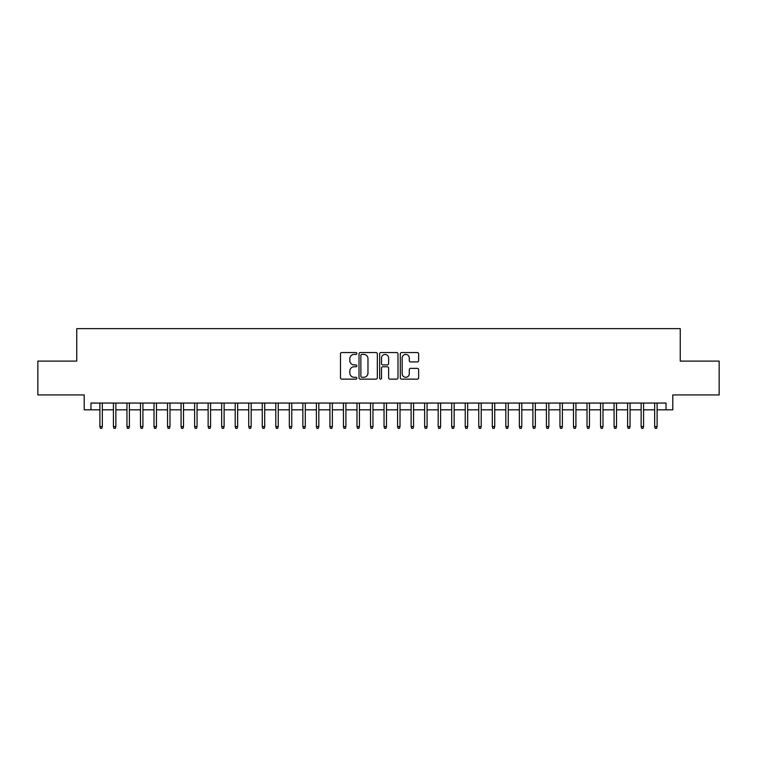 <?xml version="1.0" encoding="UTF-8"?>
<svg xmlns="http://www.w3.org/2000/svg" width="757" height="757" viewBox="0 0 757 757"><rect width="100%" height="100%" fill="white"/><g stroke="black" fill="none" stroke-linecap="round" stroke-linejoin="round"><path stroke-width="1.14" d="M356.85 353.5A0.927 0.927 0 0 0 355.922 352.563L341.804 352.563A1.325 1.325 0 0 0 340.48 353.898L340.48 377.8A1.325 1.325 0 0 0 341.804 379.134L355.922 379.134A0.927 0.927 0 0 0 356.85 378.197A0.927 0.927 0 0 0 355.922 377.27L354.096 377.27A4.249 4.249 0 0 1 349.848 373.021L349.848 371.025A4.249 4.249 0 0 1 354.096 366.776L355.922 366.776A0.927 0.927 0 0 0 356.85 365.849A0.927 0.927 0 0 0 355.922 364.921L354.096 364.921A4.249 4.249 0 0 1 349.848 360.673L349.848 358.676A4.249 4.249 0 0 1 354.096 354.427L355.922 354.427A0.927 0.927 0 0 0 356.85 353.5M417.315 361.931A1.325 1.325 0 0 0 418.64 360.606L418.64 353.898A1.325 1.325 0 0 0 417.315 352.563L401.645 352.563A1.325 1.325 0 0 0 400.311 353.898L400.311 377.8A1.325 1.325 0 0 0 401.645 379.134L417.315 379.134A1.325 1.325 0 0 0 418.64 377.8L418.64 369.7A1.325 1.325 0 0 0 417.315 368.375L410.606 368.375A1.325 1.325 0 0 0 409.282 369.7L409.282 373.721A3.548 3.548 0 0 1 405.724 377.27A3.548 3.548 0 0 1 402.175 373.721L402.175 357.976A3.548 3.548 0 0 1 405.724 354.427A3.548 3.548 0 0 1 409.282 357.976L409.282 360.606A1.325 1.325 0 0 0 410.606 361.931L417.315 361.931M90.963 409.821L90.963 403.055L666.037 403.055L666.037 409.821L672.803 409.821L672.803 394.936L719.15 394.936L719.15 361.108L680.25 361.108L680.25 328.633L76.75 328.633L76.75 361.108L37.85 361.108L37.85 394.936L84.197 394.936L84.197 409.821L99.896 409.821M377.336 353.898A1.325 1.325 0 0 0 376.011 352.563L360.341 352.563A1.325 1.325 0 0 0 359.007 353.898L359.007 377.8A1.325 1.325 0 0 0 360.341 379.134L376.011 379.134A1.325 1.325 0 0 0 377.336 377.8L377.336 353.898M380.989 352.563L396.659 352.563A1.325 1.325 0 0 1 397.993 353.898L397.993 377.8A1.325 1.325 0 0 1 396.659 379.134L389.959 379.134A1.325 1.325 0 0 1 388.625 377.8L388.625 368.11A1.325 1.325 0 0 0 387.3 366.776L382.853 366.776A1.325 1.325 0 0 0 381.519 368.11L381.519 378.197A0.927 0.927 0 0 1 380.591 379.134A0.927 0.927 0 0 1 379.664 378.197L379.664 353.898A1.325 1.325 0 0 1 380.989 352.563M102.327 409.821L113.418 409.821M115.859 409.821L126.949 409.821M129.39 409.821L140.48 409.821M142.922 409.821L154.012 409.821M156.453 409.821L167.543 409.821M169.984 409.821L181.074 409.821M183.516 409.821L194.606 409.821M197.047 409.821L208.137 409.821M210.578 409.821L221.669 409.821M224.11 409.821L235.2 409.821M237.641 409.821L248.731 409.821M251.173 409.821L262.263 409.821M264.704 409.821L275.794 409.821M278.235 409.821L289.325 409.821M291.767 409.821L302.857 409.821M305.298 409.821L316.388 409.821M318.829 409.821L329.92 409.821M332.361 409.821L343.451 409.821M345.892 409.821L356.982 409.821M359.424 409.821L370.514 409.821M372.955 409.821L384.045 409.821M386.486 409.821L397.576 409.821M400.018 409.821L411.108 409.821M413.549 409.821L424.639 409.821M427.08 409.821L438.171 409.821M440.612 409.821L451.702 409.821M454.143 409.821L465.233 409.821M467.675 409.821L478.765 409.821M481.206 409.821L492.296 409.821M494.737 409.821L505.827 409.821M508.269 409.821L519.359 409.821M521.8 409.821L532.89 409.821M535.331 409.821L546.422 409.821M548.863 409.821L559.953 409.821M562.394 409.821L573.484 409.821M575.926 409.821L587.016 409.821M589.457 409.821L600.547 409.821M602.988 409.821L614.078 409.821M616.52 409.821L627.61 409.821M630.051 409.821L641.141 409.821M643.582 409.821L654.673 409.821M657.104 409.821L666.037 409.821M361.799 354.427A0.927 0.927 0 0 0 360.871 355.355L360.871 376.343A0.927 0.927 0 0 0 361.799 377.27L363.72 377.27A4.249 4.249 0 0 0 367.978 373.021L367.978 358.676A4.249 4.249 0 0 0 363.72 354.427L361.799 354.427M388.625 358.042A3.548 3.548 0 0 0 385.076 354.494A3.548 3.548 0 0 0 381.519 358.042L381.519 363.587A1.325 1.325 0 0 0 382.853 364.921L387.3 364.921A1.325 1.325 0 0 0 388.625 363.587L388.625 358.042M99.896 426.607L100.435 428.367L101.788 428.367L102.327 426.607L99.896 426.607L99.896 403.055M102.327 426.607L102.327 403.055M113.418 426.607L113.966 428.367L115.319 428.367L115.859 426.607L113.418 426.607L113.418 403.055M115.859 426.607L115.859 403.055M126.949 426.607L127.498 428.367L128.851 428.367L129.39 426.607L126.949 426.607L126.949 403.055M129.39 426.607L129.39 403.055M140.48 426.607L141.029 428.367L142.382 428.367L142.922 426.607L140.48 426.607L140.48 403.055M142.922 426.607L142.922 403.055M154.012 426.607L154.56 428.367L155.914 428.367L156.453 426.607L154.012 426.607L154.012 403.055M156.453 426.607L156.453 403.055M167.543 426.607L168.092 428.367L169.445 428.367L169.984 426.607L167.543 426.607L167.543 403.055M169.984 426.607L169.984 403.055M181.074 426.607L181.623 428.367L182.976 428.367L183.516 426.607L181.074 426.607L181.074 403.055M183.516 426.607L183.516 403.055M194.606 426.607L195.155 428.367L196.508 428.367L197.047 426.607L194.606 426.607L194.606 403.055M197.047 426.607L197.047 403.055M208.137 426.607L208.686 428.367L210.039 428.367L210.578 426.607L208.137 426.607L208.137 403.055M210.578 426.607L210.578 403.055M221.669 426.607L222.217 428.367L223.57 428.367L224.11 426.607L221.669 426.607L221.669 403.055M224.11 426.607L224.11 403.055M235.2 426.607L235.749 428.367L237.102 428.367L237.641 426.607L235.2 426.607L235.2 403.055M237.641 426.607L237.641 403.055M248.731 426.607L249.28 428.367L250.633 428.367L251.173 426.607L248.731 426.607L248.731 403.055M251.173 426.607L251.173 403.055M262.263 426.607L262.811 428.367L264.165 428.367L264.704 426.607L262.263 426.607L262.263 403.055M264.704 426.607L264.704 403.055M275.794 426.607L276.343 428.367L277.696 428.367L278.235 426.607L275.794 426.607L275.794 403.055M278.235 426.607L278.235 403.055M289.325 426.607L289.874 428.367L291.227 428.367L291.767 426.607L289.325 426.607L289.325 403.055M291.767 426.607L291.767 403.055M302.857 426.607L303.406 428.367L304.759 428.367L305.298 426.607L302.857 426.607L302.857 403.055M305.298 426.607L305.298 403.055M316.388 426.607L316.937 428.367L318.29 428.367L318.829 426.607L316.388 426.607L316.388 403.055M318.829 426.607L318.829 403.055M329.92 426.607L330.468 428.367L331.821 428.367L332.361 426.607L329.92 426.607L329.92 403.055M332.361 426.607L332.361 403.055M343.451 426.607L344 428.367L345.353 428.367L345.892 426.607L343.451 426.607L343.451 403.055M345.892 426.607L345.892 403.055M356.982 426.607L357.531 428.367L358.884 428.367L359.424 426.607L356.982 426.607L356.982 403.055M359.424 426.607L359.424 403.055M370.514 426.607L371.062 428.367L372.416 428.367L372.955 426.607L370.514 426.607L370.514 403.055M372.955 426.607L372.955 403.055M384.045 426.607L384.584 428.367L385.938 428.367L386.486 426.607L384.045 426.607L384.045 403.055M386.486 426.607L386.486 403.055M397.576 426.607L398.116 428.367L399.469 428.367L400.018 426.607L397.576 426.607L397.576 403.055M400.018 426.607L400.018 403.055M411.108 426.607L411.647 428.367L413 428.367L413.549 426.607L411.108 426.607L411.108 403.055M413.549 426.607L413.549 403.055M424.639 426.607L425.179 428.367L426.532 428.367L427.08 426.607L424.639 426.607L424.639 403.055M427.08 426.607L427.08 403.055M438.171 426.607L438.71 428.367L440.063 428.367L440.612 426.607L438.171 426.607L438.171 403.055M440.612 426.607L440.612 403.055M451.702 426.607L452.241 428.367L453.594 428.367L454.143 426.607L451.702 426.607L451.702 403.055M454.143 426.607L454.143 403.055M465.233 426.607L465.773 428.367L467.126 428.367L467.675 426.607L465.233 426.607L465.233 403.055M467.675 426.607L467.675 403.055M478.765 426.607L479.304 428.367L480.657 428.367L481.206 426.607L478.765 426.607L478.765 403.055M481.206 426.607L481.206 403.055M492.296 426.607L492.835 428.367L494.189 428.367L494.737 426.607L492.296 426.607L492.296 403.055M494.737 426.607L494.737 403.055M505.827 426.607L506.367 428.367L507.72 428.367L508.269 426.607L505.827 426.607L505.827 403.055M508.269 426.607L508.269 403.055M519.359 426.607L519.898 428.367L521.251 428.367L521.8 426.607L519.359 426.607L519.359 403.055M521.8 426.607L521.8 403.055M532.89 426.607L533.43 428.367L534.783 428.367L535.331 426.607L532.89 426.607L532.89 403.055M535.331 426.607L535.331 403.055M546.422 426.607L546.961 428.367L548.314 428.367L548.863 426.607L546.422 426.607L546.422 403.055M548.863 426.607L548.863 403.055M559.953 426.607L560.492 428.367L561.845 428.367L562.394 426.607L559.953 426.607L559.953 403.055M562.394 426.607L562.394 403.055M573.484 426.607L574.024 428.367L575.377 428.367L575.926 426.607L573.484 426.607L573.484 403.055M575.926 426.607L575.926 403.055M587.016 426.607L587.555 428.367L588.908 428.367L589.457 426.607L587.016 426.607L587.016 403.055M589.457 426.607L589.457 403.055M600.547 426.607L601.086 428.367L602.44 428.367L602.988 426.607L600.547 426.607L600.547 403.055M602.988 426.607L602.988 403.055M614.078 426.607L614.618 428.367L615.971 428.367L616.52 426.607L614.078 426.607L614.078 403.055M616.52 426.607L616.52 403.055M627.61 426.607L628.149 428.367L629.502 428.367L630.051 426.607L627.61 426.607L627.61 403.055M630.051 426.607L630.051 403.055M641.141 426.607L641.681 428.367L643.034 428.367L643.582 426.607L641.141 426.607L641.141 403.055M643.582 426.607L643.582 403.055M654.673 426.607L655.212 428.367L656.565 428.367L657.104 426.607L654.673 426.607L654.673 403.055M657.104 426.607L657.104 403.055"/></g></svg>
